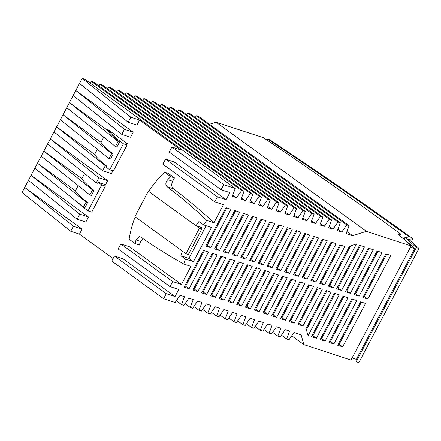 <?xml version="1.0" encoding="UTF-8"?>
<svg xmlns="http://www.w3.org/2000/svg" width="441" height="441" viewBox="0 0 441 441"><rect width="100%" height="100%" fill="white"/><g stroke="black" fill="none" stroke-linecap="round" stroke-linejoin="round"><path stroke-width="0.66" d="M223.752 184.685L221.101 189.718L169.234 152.068L171.891 147.035L223.752 184.685L235.274 188.456L232.291 196.328L236.652 197.755L232.804 194.966M171.891 147.035L180.65 149.901L139.593 120.101L130.834 117.234L82.175 78.421L84.937 79.325L235.274 188.456M410.439 247.258L414.7 248.652A140.128 21.945 -152.2 0 0 403.995 239.215L404.882 237.539A140.128 21.945 -152.2 0 1 416.282 247.666L418.95 248.537L358.825 362.579L356.157 361.703L416.282 247.666M404.882 237.539L409.215 236.982A1263.09 197.811 -152.2 0 0 267.643 139.086L269.864 139.814A1266.734 198.378 -152.2 0 1 412.908 238.785L408.609 239.342A143.97 22.546 -152.2 0 1 418.95 248.537M400.698 234.094A1258.537 197.094 27.8 0 0 263.426 137.708L216.051 122.212L366.383 231.343L411.117 245.973A132.741 20.788 27.8 0 0 398.107 234.419L400.698 234.094L399.811 235.77M281.413 335.188L286.6 338.953L289.009 339.741L293.982 332.52L301.126 334.857L303.855 344.597L350.992 360.016L411.117 245.973M267.643 139.086L267.075 140.166M414.7 248.652L356.345 359.338L352.083 357.943M164.51 172.15L168.269 173.379L174.454 177.872L170.695 176.643A88.492 59.088 126 0 0 167.762 179.663C165.469 182.414 165.248 184.768 167.1 186.714C181.019 197.171 194.255 208.417 206.812 220.439A88.492 59.088 126 0 0 203.428 224.838L198.919 221.564A88.492 59.088 126 0 0 195.975 225.715L148.623 191.339A88.492 59.088 126 0 1 164.51 172.15L170.695 176.643M85.003 207.551L87.654 202.518L86.133 202.022L83.481 207.055L85.003 207.551M109.026 158.606L110.548 159.102L113.199 154.069L111.678 153.573L109.026 158.606L60.367 119.792L66.751 107.676L115.41 146.495L116.931 146.991L119.583 141.958A76.784 12.023 -152.2 0 1 107.395 130.222L69.402 102.648L82.175 78.421M89.865 194.939L91.386 195.44L94.043 190.407L92.522 189.911L89.865 194.939L41.206 156.125L43.863 151.098L81.85 178.671A76.784 12.023 -152.2 0 0 94.043 190.407M103.729 137.173L101.006 142.333L63.019 114.759L111.678 153.573M73.36 226.244L24.702 187.431L22.05 192.463L70.709 231.277L73.36 226.244L82.12 229.111L24.702 187.431L41.206 156.125M70.709 231.277L79.468 234.143L82.12 229.111M107.395 130.222L107.786 129.478A76.784 12.023 -152.2 0 0 123.408 143.81L109.704 169.807A76.784 12.023 -152.2 0 1 106.275 167.211L106.816 166.185A76.784 12.023 -152.2 0 1 94.622 154.449L97.345 149.284M113.199 154.069A76.784 12.023 -152.2 0 1 101.006 142.333M92.522 189.911L43.863 151.098L47.595 144.014L96.254 182.828L97.775 183.329L98.315 182.304L104.489 184.321L105.382 186.091L101.744 184.9A76.784 12.023 -152.2 0 1 98.315 182.304M236.652 197.755L241.624 190.534L244.033 191.322L241.045 199.194L245.411 200.622L250.383 193.395L100.046 84.264L102.455 85.052L252.792 194.183L249.804 202.055L254.17 203.483L259.143 196.262L108.806 87.131L111.215 87.919L261.552 197.05L258.564 204.922L262.93 206.349L267.896 199.128L117.565 89.997L119.974 90.785L270.311 199.916L267.323 207.788L271.684 209.216L276.656 201.995L279.07 202.783L276.083 210.655L280.443 212.077L285.415 204.856L287.83 205.644L284.842 213.516L289.202 214.943L294.175 207.722L296.584 208.51L293.601 216.382L297.962 217.81L302.934 210.589L152.597 101.458L155.006 102.246L305.343 211.377L302.361 219.249L306.721 220.676L311.693 213.455L161.356 104.324L163.765 105.112L314.102 214.243L311.12 222.115L315.48 223.537L320.453 216.316L170.116 107.185L172.525 107.973L322.862 217.104L319.874 224.976L324.24 226.404L329.212 219.183L178.875 110.052L181.284 110.84L331.621 219.971L328.633 227.843L332.999 229.27L337.971 222.049L187.634 112.918L190.043 113.706L340.38 222.837L337.393 230.709L341.758 232.137L346.725 224.91L196.394 115.779L198.803 116.573L349.14 225.704L346.152 233.57L352.657 235.698L346.924 231.542M302.934 210.589L305.343 211.377M250.383 193.395L252.792 194.183M346.725 224.91L349.14 225.704M259.143 196.262L261.552 197.05M311.693 213.455L314.102 214.243M267.896 199.128L270.311 199.916M337.971 222.049L340.38 222.837M276.656 201.995L126.319 92.864L128.733 93.652L279.07 202.783M320.453 216.316L322.862 217.104M285.415 204.856L135.078 95.725L137.493 96.513L287.83 205.644M294.175 207.722L143.838 98.591L146.247 99.379L296.584 208.51M329.212 219.183L331.621 219.971M241.624 190.534L91.287 81.403L93.696 82.191L244.033 191.322M88.503 217L31.09 175.32L79.749 214.133L88.503 217L85.852 222.032L77.092 219.166L79.749 214.133M79.468 234.143L113.094 258.553M175.038 296.561L123.171 258.911L114.412 256.05L166.279 293.7L175.038 296.561L178.77 289.483L170.017 286.617L118.149 248.967L120.801 243.934L172.668 281.584L181.427 284.451L129.56 246.8L120.801 243.934M181.427 284.451L190.953 266.375L183.825 264.043C169.184 255.967 154.78 246.932 140.613 236.944M135.172 216.851A88.492 59.088 126 0 0 129.141 239.237L135.326 243.724L139.086 244.953L140.877 241.563A5.761 4.189 108.1 0 1 143.419 238.906M214.717 201.829L162.85 164.179L165.502 159.151L217.369 196.802L214.717 201.829L223.477 204.696L213.946 222.771A825.425 600.719 -71.9 0 0 173.445 188.787A5.761 4.189 108.1 0 1 172.668 181.268L174.454 177.872M165.502 159.151L174.261 162.012L226.128 199.663L229.86 192.585L221.101 189.718M79.523 83.454L128.182 122.267L136.942 125.134L139.593 120.101M75.791 90.532L133.21 132.212L130.558 137.245L121.799 134.378L124.45 129.351L75.791 90.532M107.786 129.478L127.217 143.579L126.765 144.439M106.816 166.185L105.289 165.684L102.637 170.717L111.397 173.583L112.846 170.832M96.254 182.828L98.905 177.8L50.246 138.981L53.978 131.903L102.637 170.717M47.595 144.014L50.246 138.981L107.665 180.661L105.101 185.529M73.14 95.565L121.799 134.378M182.53 251.227A88.492 59.088 126 0 0 180.876 255.774L185.391 259.049A88.492 59.088 126 0 0 183.825 264.043M140.877 241.563L135.971 239.959A88.492 59.088 126 0 0 135.326 243.724M135.971 239.959L139.731 236.514M124.45 129.351L133.21 132.212M152.018 186.571L151.087 187.838M151.825 186.433L152.31 186.179M185.986 253.74L199.431 228.251L201.807 229.028L188.368 254.518L185.986 253.74L134.896 216.652L148.336 191.162L148.959 190.837M119.583 141.958L118.061 141.462L69.402 102.648L66.751 107.676M118.061 141.462L115.41 146.495M105.382 186.091L91.734 212.104L88.04 210.892L101.744 184.9M34.822 168.242L83.481 207.055M86.133 202.022L37.474 163.209L75.466 190.782L78.184 185.622M105.289 165.684L56.635 126.87L94.622 154.449M128.182 122.267L130.834 117.234M28.433 180.352L77.092 219.166M123.408 143.81L127.102 145.017A380.076 59.524 -152.2 0 1 127.03 144.962L126.154 143.231L127.217 143.579M84.573 173.511L81.85 178.671M109.704 169.807L113.343 170.998L127.102 145.017M53.978 131.903L60.367 119.792M98.905 177.8L107.665 180.661M87.654 202.518A76.784 12.023 -152.2 0 1 75.466 190.782M88.04 210.892A76.784 12.023 -152.2 0 1 77.473 202.259M201.283 228.647L201.818 227.622L195.975 225.715M199.431 228.251L148.336 191.162M201.818 227.622L200.649 228.19L201.807 229.028M185.391 259.049L193.434 261.678L211.471 227.468L203.428 224.838M180.876 255.774L188.919 258.404L193.434 261.678M206.151 225.726L188.919 258.404M412.908 238.785L411.387 241.662M237.622 320.866L242.809 324.631L245.791 316.759L241.431 315.332L236.459 322.553L234.05 321.765L237.032 313.893L232.672 312.465L227.699 319.686L225.29 318.898L228.278 311.026L223.912 309.599L218.94 316.82L216.531 316.032L219.519 308.16L215.153 306.738L210.181 313.959L207.772 313.171L210.759 305.299L206.394 303.871L201.421 311.092L199.012 310.304L202 302.432L197.634 301.005L192.667 308.226L190.253 307.438L193.241 299.566L188.88 298.138L183.908 305.365L181.494 304.571L184.481 296.705L180.121 295.277L175.149 302.498L163.628 298.728L111.76 261.078L114.412 256.05M246.381 323.727L251.563 327.492L254.551 319.62L250.19 318.198L245.218 325.419L242.809 324.631M185.066 303.673L190.253 307.438M303.855 344.597L291.727 335.794M193.825 306.539L199.012 310.304M263.894 329.46L269.082 333.225L272.069 325.353L267.709 323.926L262.737 331.147L260.322 330.359L263.31 322.487L258.95 321.059L253.977 328.28L251.563 327.492M255.141 326.594L260.322 330.359M202.584 309.406L207.772 313.171M272.654 332.327L277.841 336.092L280.829 328.22L276.463 326.792L271.496 334.013L269.082 333.225M286.6 338.953L289.588 331.081L285.222 329.653L280.25 336.88L277.841 336.092M211.344 312.267L216.531 316.032M220.103 315.133L225.29 318.898M228.862 318L234.05 321.765M176.312 300.812L181.494 304.571M90.124 83.09L91.287 81.403M213.946 222.771L206.812 220.439M366.383 231.343L352.657 235.698M217.369 196.802L226.128 199.663M172.668 281.584L170.017 286.617M166.279 293.7L163.628 298.728M350.319 293.326L373.301 249.738L368.356 248.123L345.38 291.71L350.319 293.326L345.998 290.531M341.56 290.459L364.542 246.872L359.597 245.257L336.621 288.844L341.56 290.459L337.238 287.664M333.352 287.775L356.444 243.978L349.487 246.188L328.413 286.159L333.352 287.775L329.03 284.98M324.593 284.908L344.834 246.525L339.89 244.904L319.653 283.293L324.593 284.908L320.276 282.113M315.833 282.047L336.075 243.658L331.13 242.043L310.894 280.426L315.833 282.047L311.517 279.247M307.074 279.181L327.316 240.792L322.371 239.176L302.135 277.565L307.074 279.181L302.758 276.386M298.32 276.314L318.556 237.925L313.617 236.31L293.375 274.699L298.32 276.314L293.998 273.519M289.561 273.448L309.797 235.064L304.858 233.443L284.616 271.832L289.561 273.448L285.239 270.653M280.801 270.587L301.038 232.198L296.098 230.582L275.857 268.966L280.801 270.587L276.479 267.786M272.042 267.72L292.278 229.331L287.339 227.716L267.097 266.105L272.042 267.72L267.72 264.925M263.283 264.854L283.524 226.47L278.58 224.849L258.338 263.238L263.283 264.854L258.961 262.059M254.523 261.993L274.765 223.604L269.82 221.988L249.584 260.372L254.523 261.993L250.201 259.192M245.764 259.126L266.006 220.737L261.061 219.122L240.825 257.511L245.764 259.126L241.448 256.326M237.004 256.26L257.246 217.871L252.302 216.255L232.065 254.644L237.004 256.26L232.688 253.465M228.245 253.393L248.487 215.01L243.542 213.389L223.306 251.778L228.245 253.393L223.929 250.598M219.491 250.532L239.728 212.143L234.788 210.528L214.547 248.911L219.491 250.532L215.169 247.732M210.732 247.666L230.968 209.277L226.029 207.661L205.787 246.05L210.732 247.666L206.41 244.871M367.838 299.053L390.82 255.466L385.875 253.851L362.893 297.438L367.838 299.053L363.516 296.258M333.876 343.986L356.769 300.569L351.83 298.954L328.936 342.37L333.876 343.986L330.408 341.466L352.679 299.23M304.77 283.557L299.825 281.942L280.47 318.65L285.415 320.271L304.77 283.557M334.311 293.221L311.418 336.643L316.362 338.258L339.25 294.836L334.311 293.221M234.7 260.637L229.755 259.021L210.401 295.729L215.34 297.35L234.7 260.637M342.635 346.852L365.528 303.436L360.589 301.815L337.696 345.237L342.635 346.852L339.168 344.333L361.438 302.096M208.422 252.043L203.477 250.427L184.123 287.135L189.068 288.756L208.422 252.043M326.103 290.536L306.048 328.573L308.061 335.744L331.042 292.151L326.103 290.536M238.515 261.888L219.16 298.596L224.1 300.211L243.454 263.503L238.515 261.888M247.274 264.749L227.92 301.462L232.859 303.077L252.213 266.37L247.274 264.749M206.586 294.483L225.941 257.77L220.996 256.155L201.642 292.868L206.586 294.483L203.114 291.964L221.845 256.436M297.989 324.383L302.928 325.998L322.283 289.29L317.344 287.67L297.989 324.383M192.882 290.002L197.827 291.617L217.181 254.909L212.237 253.294L192.882 290.002M256.034 267.615L236.679 304.329L241.618 305.944L260.973 269.231L256.034 267.615M294.169 323.132L313.529 286.424L308.584 284.809L289.23 321.517L294.169 323.132L290.702 320.613L309.433 285.084M264.793 270.482L245.433 307.19L250.378 308.81L269.732 272.097L264.793 270.482M296.01 280.691L291.066 279.076L271.711 315.789L276.656 317.404L296.01 280.691M343.07 296.087L320.177 339.504L325.116 341.119L348.01 297.703L343.07 296.087M287.251 277.83L282.306 276.209L262.952 312.923L267.896 314.538L287.251 277.83M273.552 273.348L254.192 310.056L259.137 311.671L278.492 274.964L273.552 273.348M359.079 296.192L382.06 252.605L377.116 250.99L354.134 294.571L359.079 296.192L354.757 293.392M98.883 85.956L100.046 84.264M107.643 88.817L108.806 87.131M116.402 91.684L117.565 89.997M125.161 94.55L126.319 92.864M133.921 97.417L135.078 95.725M142.675 100.278L143.838 98.591M151.434 103.144L152.597 101.458M160.193 106.011L161.356 104.324M168.953 108.877L170.116 107.185M177.712 111.738L178.875 110.052M186.471 114.605L187.634 112.918M195.231 117.471L196.394 115.779M216.051 122.212L209.453 124.301M245.411 200.622L241.563 197.827M254.17 203.483L250.323 200.694M262.93 206.349L259.082 203.56M271.684 209.216L267.841 206.421M280.443 212.077L276.601 209.288M289.202 214.943L285.36 212.154M297.962 217.81L294.119 215.021M306.721 220.676L302.873 217.882M315.48 223.537L311.633 220.748M324.24 226.404L320.392 223.615M332.999 229.27L329.151 226.481M341.758 232.137L337.911 229.342M314.466 236.591L294.847 273.795M228.543 300.282L229.392 300.558L248.123 265.03M215.34 297.35L211.873 294.831L230.604 259.297M211.024 294.549L211.873 294.831M296.947 230.858L277.328 268.067M270.669 222.264L251.056 259.473M232.859 303.077L229.392 300.558M184.746 285.955L185.595 286.237L204.332 250.703M189.068 288.756L185.595 286.237M281.093 317.47L281.942 317.752L300.674 282.218M253.156 216.537L233.537 253.74M285.415 320.271L281.942 317.752M254.815 308.876L255.67 309.158L274.401 273.624M259.137 311.671L255.67 309.158M202.265 291.688L203.114 291.964M219.783 297.416L220.632 297.697L239.364 262.163M224.1 300.211L220.632 297.697M298.612 323.203L299.461 323.479L318.193 287.951M302.928 325.998L299.461 323.479M288.188 227.991L268.575 265.201M244.397 213.67L224.778 250.874M289.853 320.337L290.702 320.613M340.744 245.185L321.125 282.394M331.985 242.318L312.366 279.528M323.225 239.452L303.606 276.661M246.056 306.01L246.91 306.291L265.642 270.757M250.378 308.81L246.91 306.291M235.637 210.804L216.018 248.013M329.885 285.255L350.683 245.808M263.575 311.743L264.424 312.019L283.161 276.49M267.896 314.538L264.424 312.019M279.429 225.13L259.815 262.334M272.334 314.609L273.183 314.885L291.92 279.357M276.656 317.404L273.183 314.885M261.915 219.398L242.296 256.607M305.707 233.724L286.088 270.934M237.297 303.149L238.151 303.425L256.882 267.896M241.618 305.944L238.151 303.425M193.505 288.822L194.354 289.098L213.091 253.569M197.827 291.617L194.354 289.098M226.878 207.937L207.259 245.146M306.396 329.807L326.952 290.812M320.8 338.324L321.649 338.605L343.919 296.363M325.116 341.119L321.649 338.605M386.724 254.132L364.365 296.534M329.559 341.191L330.408 341.466M312.041 335.458L312.889 335.739L335.16 293.502M316.362 338.258L312.889 335.739M369.211 248.399L346.852 290.806M338.319 344.057L339.168 344.333M360.451 245.538L338.093 287.94M377.965 251.265L355.611 293.673M172.668 181.268L167.762 179.663M173.445 188.787L167.1 186.714"/></g></svg>
